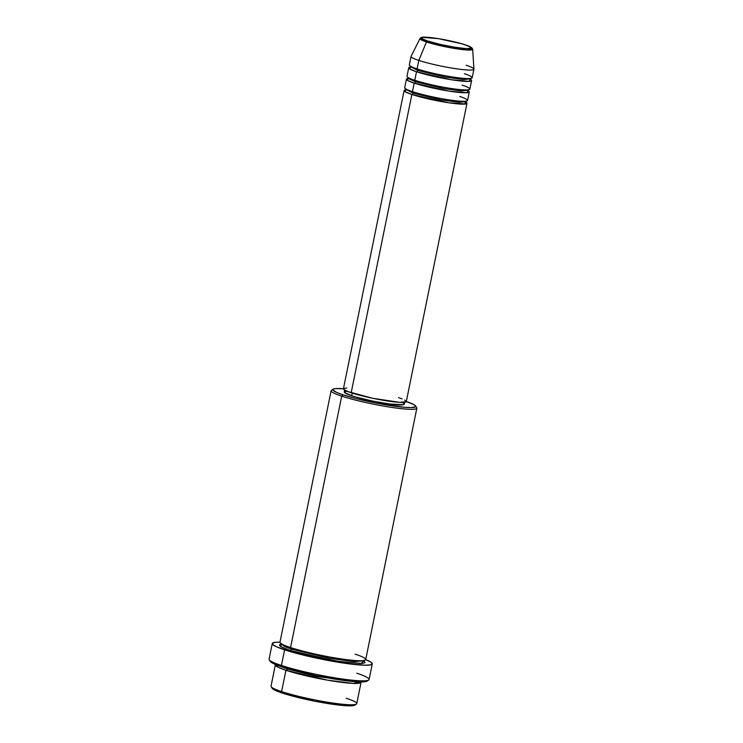 <?xml version="1.0" encoding="UTF-8"?>
<svg xmlns="http://www.w3.org/2000/svg" width="743" height="743" viewBox="0 0 743 743"><rect width="100%" height="100%" fill="white"/><g stroke="black" fill="none" stroke-linecap="round" stroke-linejoin="round"><path stroke-width="1.11" d="M465.341 44.877C470.904 46.54 476.662 49.716 462.963 48.36C448.809 46.855 431.767 42.518 427.708 41.004A1.458 1.068 108.2 0 0 426.454 41.952L451.27 47.905L467.05 49.995L472.678 49.27A26.897 2.907 -168.5 0 1 455.663 48.648A26.897 2.907 -168.5 0 1 426.454 41.952L418.801 60.397A32.079 3.464 11.5 0 0 453.629 68.375A32.079 3.464 11.5 0 0 473.923 69.118L472.678 49.27L471.768 47.691L465.508 44.914C455.496 41.803 444.435 39.416 432.324 37.763C421.244 36.686 421.745 37.001 419.981 38.552L426.454 41.952A26.897 2.907 -168.5 0 1 419.981 38.552L411.083 56.338A32.079 3.464 11.5 0 0 418.801 60.397L417.074 68.913A32.079 3.464 11.5 0 0 451.465 76.826A32.079 3.464 11.5 0 0 472.176 77.746L473.913 69.22A32.079 3.464 -168.5 0 1 453.202 68.3A32.079 3.464 -168.5 0 1 418.801 60.397A32.079 3.464 -168.5 0 1 411.046 56.431L409.319 64.957A32.079 3.464 11.5 0 0 417.074 68.913L418.801 60.397L426.454 41.952A1.458 1.068 -71.8 0 1 427.708 41.004L422.851 39.082L421.597 37.744L422.405 37.364L438.537 38.673L461.774 43.781L468.183 45.89L471.452 48.137L466.316 48.629L454.512 47.208L440.014 44.348L427.708 41.004C422.145 39.342 416.386 36.166 430.086 37.521C444.24 39.026 461.292 43.363 465.341 44.877A1.458 1.068 -71.8 0 1 465.517 44.914A1.458 1.068 108.2 0 0 465.341 44.877M413.229 93.172A1.458 1.068 -71.8 0 1 411.873 94.482L405.353 91.835L405.641 89.81A32.079 3.464 -168.5 0 0 404.108 90.516A32.079 3.464 -168.5 0 0 411.873 94.482L351.179 392.759A32.079 3.464 11.5 0 0 385.58 400.672A32.079 3.464 11.5 0 0 406.291 401.591L466.976 103.314A32.079 3.464 -168.5 0 1 446.264 102.395A32.079 3.464 -168.5 0 1 411.873 94.482A1.458 1.068 108.2 0 0 413.229 93.172L405.827 89.392L413.229 93.172A1.458 1.068 108.2 0 0 412.625 91.677A1.458 1.068 -71.8 0 1 413.229 93.172L440.998 99.859L458.951 102.293L465.833 101.596L458.951 102.293L440.998 99.859L413.229 93.172M405.938 89.773L407.285 89.689M413.377 87.061L412.449 91.64A32.079 3.464 11.5 0 0 446.849 99.553A32.079 3.464 11.5 0 0 467.551 100.472L469.288 91.946A32.079 3.464 -168.5 0 1 448.577 91.027A32.079 3.464 -168.5 0 1 414.176 83.123L407.666 80.476L407.953 78.452A32.079 3.464 -168.5 0 0 406.421 79.157A32.079 3.464 -168.5 0 0 414.176 83.123L412.449 91.64L414.176 83.123A1.458 1.068 108.2 0 0 415.541 81.814A1.458 1.068 -71.8 0 1 414.176 83.123L449.246 91.138L466.966 92.736L467.904 90.553M408.028 77.318L408.139 78.024L415.541 81.814L408.306 78.498M415.69 75.702L414.761 80.281A32.079 3.464 11.5 0 0 449.162 88.185A32.079 3.464 11.5 0 0 469.864 89.104L471.601 80.588A32.079 3.464 -168.5 0 1 450.89 79.668A32.079 3.464 -168.5 0 1 416.489 71.755L409.885 69.053L410.554 67.046M414.938 80.318A1.458 1.068 -71.8 0 1 415.541 81.814A1.458 1.068 108.2 0 0 414.938 80.318M471.601 80.588A32.079 3.464 -168.5 0 0 470.468 79.334L468.917 81.396L450.982 79.677L416.489 71.755A1.458 1.068 108.2 0 0 417.854 70.446L445.624 77.133L463.576 79.566L470.458 78.869L463.576 79.566L445.624 77.133L417.854 70.446A1.458 1.068 108.2 0 0 417.39 69.025A1.458 1.068 -71.8 0 1 417.854 70.446L410.452 66.666L417.854 70.446A1.458 1.068 -71.8 0 1 416.489 71.755L414.761 80.281L416.489 71.755A32.079 3.464 -168.5 0 1 408.734 67.789A32.079 3.464 -168.5 0 1 410.266 67.084M418.003 64.335L417.074 68.913C422.173 70.808 443.627 76.269 461.431 78.164C478.678 79.873 471.424 75.87 464.421 73.78M275.356 664.874L271.019 686.179A43.744 4.727 11.5 0 0 281.597 691.575L282.386 693.108A42.286 4.569 11.5 0 0 325.592 703.184A42.286 4.569 11.5 0 0 354.68 705.181L356.389 704.067A43.744 4.727 -168.5 0 1 326.288 702.005A43.744 4.727 -168.5 0 1 281.597 691.575A43.744 4.727 11.5 0 0 328.508 702.367A43.744 4.727 11.5 0 0 356.742 703.621L361.079 682.315A43.744 4.727 -168.5 0 1 332.845 681.062A43.744 4.727 -168.5 0 1 285.934 670.27L278.198 667.279L275.551 664.548A43.744 4.727 -168.5 0 0 275.356 664.874A43.744 4.727 -168.5 0 0 285.934 670.27L281.597 691.575L285.934 670.27A1.458 1.068 108.2 0 0 287.3 668.96A1.458 1.068 -71.8 0 1 285.934 670.27L327.394 680.142L353.018 683.402L361.033 681.944A43.744 4.727 -168.5 0 1 361.079 682.315M346.173 698.216A43.744 4.727 -168.5 0 1 356.389 704.067M344.083 388.775L335.52 388.598L333.403 389.053L332.855 389.852A43.744 4.727 11.5 0 0 331.489 390.289A43.744 4.727 11.5 0 0 341.706 396.14A43.744 4.727 11.5 0 0 390.781 407.266A43.744 4.727 11.5 0 0 416.702 407.619L415.569 405.929A42.286 4.569 -168.5 0 1 390.512 405.585A42.286 4.569 -168.5 0 1 343.071 394.83L341.706 396.14L290.559 647.543A43.744 4.727 11.5 0 0 337.461 658.335A43.744 4.727 11.5 0 0 365.705 659.589L416.851 408.176A43.744 4.727 -168.5 0 1 388.617 406.923A43.744 4.727 -168.5 0 1 341.706 396.14A43.744 4.727 -168.5 0 1 331.127 390.734L279.981 642.147A43.744 4.727 11.5 0 0 290.559 647.543L341.706 396.14L343.071 394.83L355.878 398.517L375.559 402.947L404.48 407.294L411.418 407.573L415.634 406.662L415.383 405.697L413.554 404.443L405.492 401.248M406.31 401.517A42.286 4.569 -168.5 0 1 415.569 405.929M272.263 643.531L269.077 659.152A51.035 5.507 11.5 0 0 281.421 665.459L282.201 666.991A49.577 5.35 11.5 0 0 332.864 678.805A49.577 5.35 11.5 0 0 366.968 681.145L368.677 680.031A51.035 5.507 -168.5 0 1 333.561 677.625A51.035 5.507 -168.5 0 1 281.421 665.459A51.035 5.507 11.5 0 0 336.142 678.043A51.035 5.507 11.5 0 0 369.095 679.501L372.271 663.88A51.035 5.507 -168.5 0 1 339.328 662.422A51.035 5.507 -168.5 0 1 284.597 649.837L281.421 665.459L284.597 649.837A51.035 5.507 -168.5 0 1 272.263 643.531A51.035 5.507 -168.5 0 1 279.972 642.203L275.486 642.314L272.356 643.299L272.662 644.46L276.665 646.856L291.739 652.029L318.896 658.642L347.195 663.592L364.692 665.208L370.553 664.874L372.262 663.583L370.998 662.236L365.63 659.617M356.751 673.204A51.035 5.507 -168.5 0 1 368.677 680.031M280.733 666.499L287.3 668.96L280.733 666.499M281.058 643.308L284.318 646.401L291.34 649.076A1.458 1.068 108.2 0 0 290.736 647.59A1.458 1.068 -71.8 0 1 291.34 649.076L284.318 646.401L281.216 643.652M291.823 641.302L290.559 647.543C297.506 650.134 326.771 657.583 351.049 660.165C374.565 662.496 364.674 657.035 355.126 654.184M291.34 649.076A1.458 1.068 -71.8 0 1 289.974 650.385L281.272 646.874L281.04 644.097L279.489 644.785L279.749 645.778L281.643 647.079L289.974 650.385A1.458 1.068 108.2 0 0 291.34 649.076L329.688 658.307L354.476 661.669L363.986 660.713L354.476 661.669L329.688 658.307L291.34 649.076M468.155 90.702A32.079 3.464 -168.5 0 1 469.288 91.946M465.842 102.06A32.079 3.464 -168.5 0 1 466.976 103.314M402.715 402.669L404.043 403.588L404.22 404.285L403.254 404.74L389.239 403.969L372.262 400.997L355.971 397.031L351.68 395.713L352.21 393.093L351.68 395.713A30.621 3.306 11.5 0 0 384.521 403.263A30.621 3.306 11.5 0 0 404.285 404.146L404.656 402.316M365.686 659.645A51.035 5.507 -168.5 0 1 372.271 663.88M466.158 65.263A32.079 3.464 -168.5 0 1 473.913 69.22M408.734 67.789L407.006 76.315A32.079 3.464 11.5 0 0 414.761 80.281C419.86 82.176 441.314 87.637 459.118 89.532C476.365 91.24 469.112 87.237 462.109 85.148M354.94 704.94L352.358 705.757L343.786 705.581L314.874 701.234L285.21 694.008L275.811 690.637L272.17 688.139M367.274 680.857L362.333 681.925L350.761 681.285L315.524 675.545L282.201 666.991L274.501 664.093L270.229 661.159M363.968 660.973L365.036 662.626L362.361 663.471L343.628 662.18L315.199 657.044L289.974 650.385L336.235 661.066L360.959 663.555L363.894 660.917M332.855 389.852L336.495 392.36L343.071 394.83A42.286 4.569 -168.5 0 1 333.189 389.174A42.286 4.569 -168.5 0 1 343.442 388.728M344.65 390.103L344.278 391.933A30.621 3.306 11.5 0 0 351.68 395.713L344.52 392.49L344.334 391.793L347.39 391.134M398.536 397.626L402.121 398.917M404.647 400.05L406.226 401.74L399.762 402.362L372.745 398.294L347.603 391.477L343.684 389.388L343.489 388.654L346.684 387.967M404.108 90.516L343.424 388.803A32.079 3.464 11.5 0 0 351.179 392.759L411.873 94.482L449.236 102.85L465.824 103.955L464.384 101.299M406.421 79.157L404.694 87.683A32.079 3.464 11.5 0 0 412.449 91.64C417.547 93.534 439.002 98.995 456.806 100.89C474.053 102.599 466.799 98.596 459.796 96.506M355.498 681.702L316.546 676.427L287.3 668.96L316.546 676.427L355.498 681.702M281.421 665.459A51.035 5.507 -168.5 0 1 269.254 659.803L270.387 661.493A49.577 5.35 11.5 0 0 282.201 666.991L281.421 665.459M281.597 691.575A43.744 4.727 -168.5 0 1 271.176 686.727L272.309 688.427A42.286 4.569 11.5 0 0 282.386 693.108L281.597 691.575M466.585 89.94L468.266 90.952L468.146 90.237L461.264 90.925L443.311 88.491L415.541 81.814L443.311 88.491L461.264 90.925L468.146 90.237L468.536 89.624M405.994 89.857L405.446 89.996L405.715 88.677M410.619 67.13L410.062 67.279L410.331 65.951M364.265 660.239L363.81 661.029M331.489 390.289L333.189 389.174M470.124 79.241L470.579 79.585L470.848 78.266M465.499 101.967L465.954 102.311L466.223 100.992"/></g></svg>
